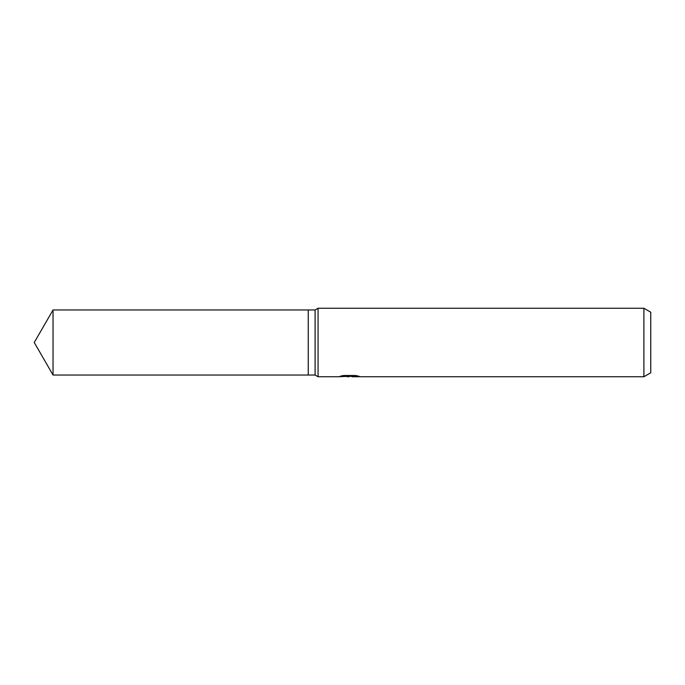 <?xml version="1.0" encoding="UTF-8"?>
<svg xmlns="http://www.w3.org/2000/svg" width="685" height="685" viewBox="0 0 685 685"><rect width="100%" height="100%" fill="white"/><g stroke="black" fill="none" stroke-linecap="round" stroke-linejoin="round"><path stroke-width="1.03" d="M350.121 375.5L350.121 376.219L338.407 376.75L318.063 376.75L315.1 375.037L308.25 375.037L308.25 309.962L315.1 309.962L318.063 308.25L643.9 308.25L650.75 312.206L650.75 372.794L643.9 376.75L352.158 376.75L352.039 375.877L354.128 375.5M315.1 375.037L315.1 309.962M318.063 376.75L318.063 308.25M352.039 376.313L345.308 376.476M348.896 376.75L347.432 376.75M643.9 376.75L643.9 308.25M350.121 376.219L340.265 376.219L343.476 375.5L355.635 375.5L359.163 376.313L352.039 376.733M308.25 375.037L53.036 375.037L34.25 342.5L53.036 309.962L308.25 309.962M53.036 375.037L53.036 309.962M350.121 375.894L352.039 375.894"/></g></svg>
